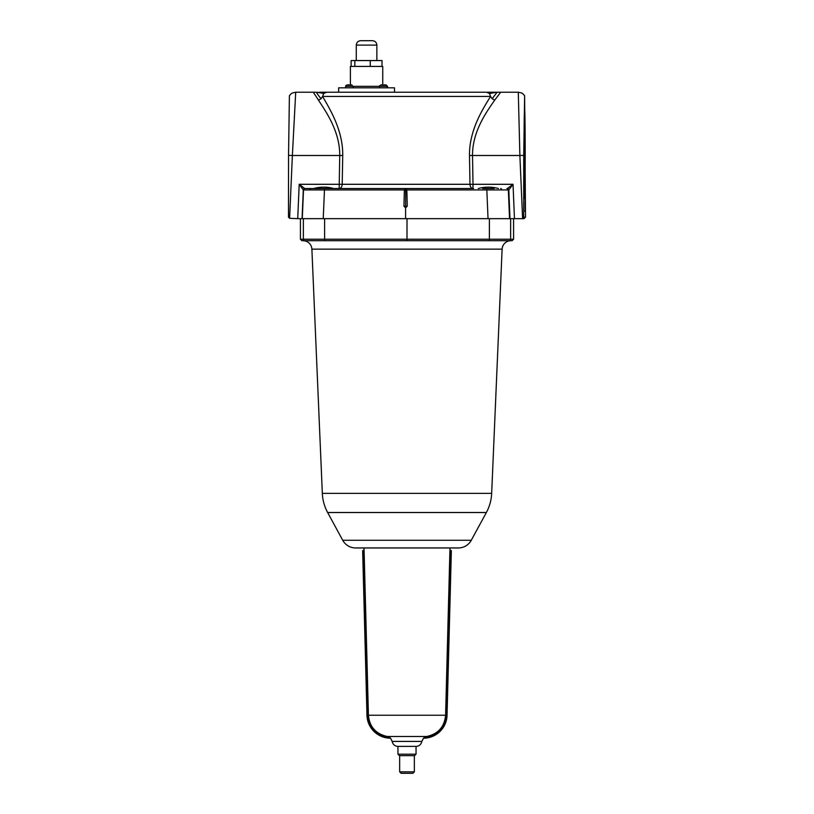 <?xml version="1.0" encoding="UTF-8"?>
<svg xmlns="http://www.w3.org/2000/svg" width="814" height="814" viewBox="0 0 814 814"><rect width="100%" height="100%" fill="white"/><g stroke="black" fill="none" stroke-linecap="round" stroke-linejoin="round"><path stroke-width="1.22" d="M495.573 240.71L483.078 240.71M342.725 540.272L471.275 540.272A14.703 14.703 0 0 1 458.363 547.954L355.637 547.954A14.703 14.703 0 0 1 342.725 540.272L327.645 512.525A44.098 44.098 0 0 1 322.334 493.365L311.884 249.155A8.822 8.822 0 0 0 303.073 240.71M322.334 493.365L491.666 493.365L502.116 249.155A8.822 8.822 0 0 1 510.927 240.71M491.666 493.365A44.098 44.098 0 0 1 486.355 512.525L327.645 512.525M471.275 540.272L486.355 512.525M324.613 218.661L324.613 239.235L407 239.235L407 218.661L297.721 218.661L299.196 184.3L304.762 188.522L405.209 188.522L404.365 189.927L403.958 206.156L405.596 207.885L405.596 218.661L488.034 218.661L486.833 189.927L406.858 189.927L406.044 188.522L405.209 188.522M513.583 239.235L513.583 218.661L510.643 218.661L510.643 239.235L513.583 239.235L512.108 240.71L301.892 240.71L300.417 239.235L300.417 218.661M510.643 218.661L489.387 218.661L489.387 239.235L510.643 239.235A1.465 1.465 -90 0 1 509.167 240.71M489.336 240.71L489.387 239.235L407 239.235L407 240.71M450.61 550.671L450.6 550.305A0.733 0.733 -120.8 0 1 451.343 551.058L447.039 715.282A23.525 23.525 -90 0 1 423.422 738.196L426.74 736.487C438.166 733.963 444.454 726.892 445.594 715.241L449.898 551.037L450.6 550.305L451.271 551.058M387.281 736.487C375.854 733.953 369.566 726.882 368.416 715.241L364.112 551.037L363.4 550.305A0.733 0.733 -20.7 0 0 362.698 550.834L363.4 550.305L367.704 715.262L366.972 715.282C368.64 729.252 376.475 736.884 390.476 738.196A23.525 23.525 -90 0 1 366.972 715.282A23.525 23.525 90 0 0 390.486 738.196C376.485 736.894 368.65 729.252 366.972 715.282A23.525 23.525 90 0 0 390.486 738.196A23.525 23.525 -90 0 0 390.588 738.196L387.281 736.487L426.74 736.487M367.704 715.262C367.134 726.2 378.815 737.952 389.753 737.443M363.41 550.671L362.698 550.834A0.733 0.733 -20.7 0 0 362.668 551.058L366.972 715.282L362.657 551.058A0.733 0.733 120.8 0 1 363.4 550.305L362.657 551.058M364.112 551.037L362.698 550.834M397.446 746.397L416.636 746.387C419.485 745.909 421.214 744.25 421.825 741.422L392.175 741.422L390.567 738.186M423.433 738.196A23.525 23.525 90 0 0 423.514 738.196L421.825 741.422M416.046 754.191L397.954 754.191L399.43 755.657L414.57 755.657L416.046 754.191L416.046 746.397M414.346 771.835L399.654 771.835L401.119 773.3L412.881 773.3L414.346 771.835L414.346 755.657M338.197 188.522L304.762 188.522A1.465 1.465 90 0 0 303.296 189.927L299.196 184.3L469.983 184.3L469.485 155.494C469.159 130.047 483.201 108.293 490.577 96.449L492.134 98.769L497.12 92.226L498.392 92.236L321.479 92.226M406.044 188.522L473.626 188.522M507.336 188.522A1.465 1.465 90 0 1 508.801 189.927A1.465 1.465 -90 0 0 507.336 188.522L513.034 184.3L508.801 189.927L486.833 189.927L486.803 188.522M404.365 189.927L303.296 189.927L302.075 218.661M295.706 92.226L292.379 155.494L288.543 155.372L289.397 95.798L290.578 94.302C291.402 94.078 289.937 93.356 295.706 92.226L313.319 92.226L318.467 100.132L321.052 98.769C317.399 94.21 316.015 92.033 316.88 92.226L323.758 93.447L326.719 92.226M524.603 198.809A44.841 0.59 -90 0 1 524.592 198.809A44.841 0.59 -90 0 1 524.002 153.968A44.841 0.59 -90 0 1 524.592 109.137A44.841 0.59 -90 0 1 524.603 109.137A44.841 0.59 -90 0 1 525.193 153.968A44.841 0.59 -90 0 1 524.603 198.809M405.596 207.885L407.254 206.156L406.858 189.927M472.944 188.522L473.005 184.3L469.983 184.3A4.406 2.961 90 0 0 472.944 188.522L339.163 188.522L339.733 155.494L292.379 155.494L289.601 218.294L288.492 217.185L288.543 155.372M525.325 211.304L525.234 199.542L525.172 211.304M523.738 155.372L523.687 217.185L525.508 217.185L524.613 95.808L523.738 155.372L519.881 155.494L518.294 92.226L498.392 92.236M525.122 201.017L525.142 209.839L525.142 201.017M313.655 188.522C320.451 186.691 327.167 186.691 333.811 188.522M478.286 188.522C485.083 186.691 491.809 186.691 498.453 188.522M470.38 92.226L394.505 92.226L394.505 87.82L338.644 87.82L338.644 92.226L325.335 92.226M495.757 92.236L489.092 92.226M321.052 98.769L322.578 96.449C329.405 108.293 343.101 130.047 342.735 155.494L342.206 184.3A4.406 3.053 90 0 1 339.163 188.522M525.508 217.185L524.033 218.661L522.222 218.661L523.687 217.185M492.134 98.769L494.709 100.132C487.311 110.877 472.334 130.932 472.517 155.494L473.005 184.3L513.034 184.3L514.458 218.661L522.222 218.661M514.458 218.661L510.002 218.661L508.801 189.927M506.878 188.522A1.465 1.465 90 0 1 508.343 189.927L509.544 218.661L488.034 218.661M324.532 188.522L323.229 218.661L302.279 218.661L303.51 189.927A1.465 1.465 90 0 1 304.975 188.522M289.601 218.294L297.721 218.661M494.709 100.132L500.681 92.226M342.735 155.494L339.733 155.494C339.957 130.932 325.335 110.877 318.467 100.132M313.319 92.226L315.608 92.236M486.487 92.226L489.428 93.447L490.577 96.449L322.578 96.449L323.758 93.447M326.475 92.236L319.403 92.236M490.242 93.447L495.166 92.236M489.428 93.447L497.12 92.226M304.772 188.522A1.465 1.465 90 0 0 303.296 189.927M329.568 188.522L317.948 188.522M494.21 188.522L482.59 188.522M525.091 211.304L524.491 211.304M407.254 206.156L405.637 206.156L405.637 188.522M379.507 85.775L379.395 86.345L345.614 86.345L345.614 87.078M382.743 85.053L382.743 66.422L350.407 66.422L350.407 84.88M394.505 92.226L386.06 92.226M361.141 40.7L372.456 40.7L361.141 40.7M351.129 66.422L351.129 60.551L382.02 60.551L382.02 66.422M370.268 60.551L370.268 66.422M354.833 60.551L354.833 66.422M384.289 84.88L386.039 84.88L387.545 86.345L387.586 87.82M383.109 84.88L384.289 85.063M379.344 87.078L379.344 87.82M387.138 87.078L387.138 87.82M387.098 87.078L387.098 86.345L379.395 86.345L379.395 87.078M382.661 84.88L380.891 84.88L382.661 85.063M383.842 85.063L385.592 84.88L387.545 86.345M379.395 86.345L380.891 84.88M345.563 87.078L345.563 87.82M353.357 87.078L353.357 87.82M353.317 87.078L351.811 84.88L350.061 85.063M348.88 84.88L347.11 84.88L348.88 85.063M345.726 85.775L347.11 84.88M349.328 84.88L350.508 85.063M502.116 249.155L311.884 249.155M300.417 239.235L303.357 239.235L303.357 218.661M304.833 240.71A1.465 1.465 90 0 1 303.357 239.235L324.613 239.235L324.664 240.71M368.416 715.241L445.594 715.241M390.405 738.196A23.525 23.525 -90 0 1 366.961 715.282M449.898 551.037L450.61 551.037L446.306 715.262C446.917 726.149 435.154 737.983 424.267 737.443M423.524 738.196C437.525 736.884 445.36 729.252 447.039 715.282L446.306 715.262M501.719 189.906A1.465 1.028 -90 0 0 500.691 188.522M309.747 189.906A1.465 1.058 -90 0 1 310.806 188.522M522.588 218.294L519.881 155.494L469.485 155.494M405.637 206.156L403.958 206.156M376.862 60.551L376.862 45.106L356.288 45.106C356.542 42.43 358.018 40.965 360.694 40.7M392.175 741.422C392.786 744.25 394.515 745.909 397.374 746.387M450.6 550.305L449.939 550.305L450 547.954M364.062 550.305L364 547.954M410.561 746.397L411.894 746.397M401.638 746.397L400.875 746.397M399.654 755.657L399.654 771.835M397.954 746.397L397.954 754.191M325.569 92.226L321.957 92.216M492.724 92.216L491.636 92.216M488.797 92.226L488.217 92.226M524.613 95.808L523.422 94.302C522.761 94.119 523.667 93.183 518.294 92.226M356.288 45.106L356.288 60.551M376.862 45.106C376.607 42.43 375.132 40.965 372.456 40.7"/></g></svg>
